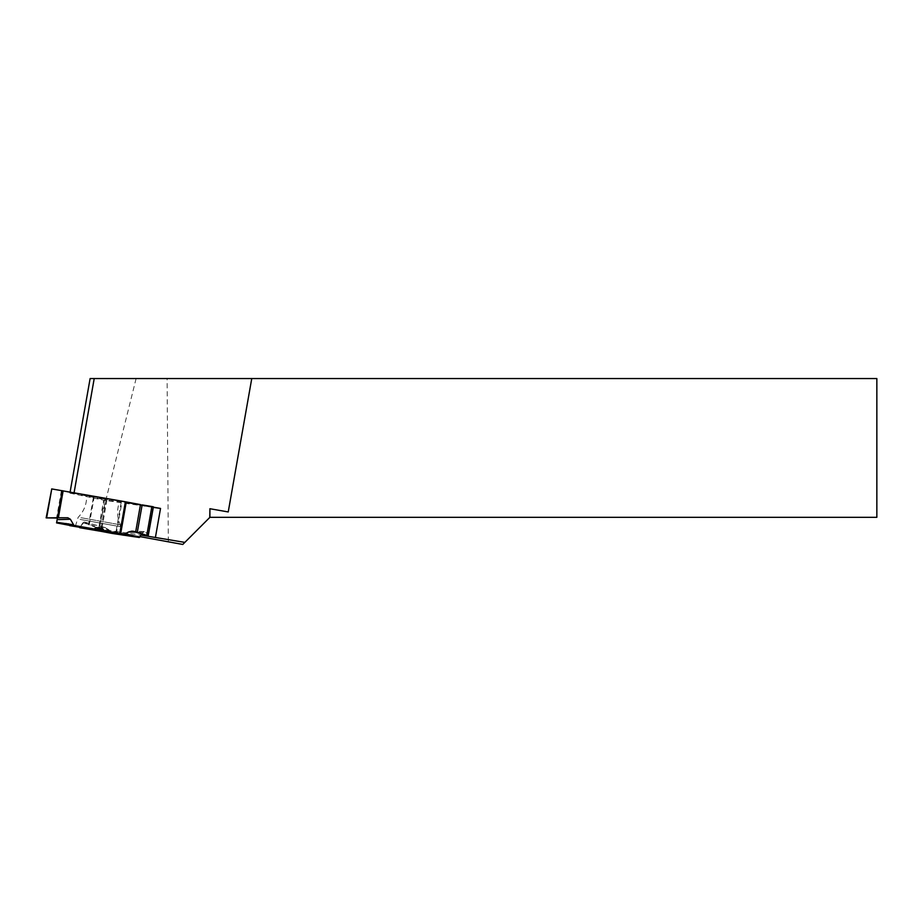 <?xml version="1.0" encoding="UTF-8"?>
<svg xmlns="http://www.w3.org/2000/svg" width="923" height="923" viewBox="0 0 923 923"><rect width="100%" height="100%" fill="white"/><g stroke="black" fill="none" stroke-linecap="round" stroke-linejoin="round"><path stroke-width="0.69" stroke-dasharray="4.62 3.46" d="M144.069 531.636L141.807 533.713L144.069 531.636L148.603 534.105L144.069 531.636L133.189 531.233M80.186 527.356L82.782 522.799L84.328 522.06L89.231 524.91L99.43 528.706L100.895 528.948L101.299 527.068L104.68 527.471L108.706 529.687L112.145 533.436L108.706 529.687L105.384 527.621L101.299 527.068L100.895 528.948L105.995 500.001L62.21 490.921L57.422 518.022M93.35 497.67L88.596 524.61L84.108 521.968L79.62 527.691M153.333 506.785L105.995 500.001M129.243 536.009L128.378 534.059L125.159 533.898L124.167 535.109L125.159 533.898L128.378 534.059L128.932 535.305M140.423 504.881L142.084 505.181M103.157 498.778L116.379 500.635L86.67 495.57L103.157 498.778M69.548 525.383L68.798 523.595L65.614 523.249L64.506 524.552M62.21 490.921L51.273 488.855M62.153 491.198L57.422 518.068M57.134 519.661L56.568 522.903M104.541 499.758L99.43 528.706L89.231 524.91L94.019 497.797M88.596 524.61L89.231 524.91M102.857 528.983L104.599 530.956M128.378 534.059L118.352 534.082M125.159 533.898L116.852 533.921M75.79 526.548L68.798 523.595M65.614 523.249L71.406 525.695M99.43 528.706L100.895 528.948M182.777 544.455L209.913 517.318L876.85 517.318L876.85 378.545L167.098 378.545L168.332 541.916M70.102 492.04L90.119 378.545L167.098 378.545M136.108 378.545L98.692 528.925L140.158 536.655M98.692 528.925L141.023 535.098M228.235 511.953L251.76 378.545M74.082 492.744L126.197 502.377M153.264 507.154L151.81 506.889M70.021 492.536L74.002 493.17M69.906 493.147L103.664 500.139L99.084 526.098M153.31 507.373L103.664 500.139M69.271 524.714L68.798 523.595L65.614 523.249L64.922 524.068M142.511 532.456L137.723 532.283M104.68 527.471L84.328 522.06M82.782 522.799L108.706 529.687M153.137 506.981L148.384 533.921M116.263 534.117L121.859 502.424M80.982 517.699L120.313 524.818L80.982 517.699M56.811 522.96L62.395 491.255M46.646 517.895L51.746 488.948M61.391 490.748L56.58 517.999M106.11 499.828L101.299 527.068M106.941 499.943L102.165 527.045M121.19 502.32L115.606 534.013M80.105 519.407L120.636 526.745L80.105 519.407M110.783 532.675L80.243 527.264M143.723 531.544L132.07 531.106M84.108 521.968L105.384 527.621M119.863 534.117L120.313 524.818C116.886 517.088 116.69 509.288 119.736 501.408M75.374 526.272L78.132 517.376C83.993 511.296 86.843 504.027 86.67 495.57"/><path stroke-width="1.38" d="M140.481 504.604L126.278 501.95L120.682 533.656L125.678 534.036L128.643 531.936L132.07 531.106L146.769 535.467L151.88 506.519L153.333 506.785L148.222 535.732L153.345 507.165L148.222 535.732L133.189 531.233L128.643 531.936L124.074 534.279L104.311 530.76L102.857 528.983L96.615 527.564L93.973 528.937L73.955 525.406L70.39 519.257L67.817 517.757L58.391 517.757L67.817 517.757L70.39 519.257L73.955 525.406L93.973 528.937L96.615 527.564L102.857 528.983L104.311 530.76L119.782 533.494L125.378 501.789L51.757 488.925L46.646 517.872L57.457 517.768L62.233 490.655M70.39 519.257L57.134 519.661L57.422 518.068L56.568 522.903L112.202 533.448L139.304 537.474L141.807 533.713L139.304 537.474L129.243 536.009L128.932 535.305M79.609 527.691L124.04 535.259M142.13 504.893L151.88 506.519M126.278 501.95L125.378 501.789M120.682 533.656L119.782 533.494M67.817 517.757L46.15 517.884L51.757 488.925M64.922 524.068L56.568 522.903L57.422 518.022L46.646 517.895L57.457 517.768M93.973 528.937L104.311 530.76M78.386 526.606L119.863 534.117L78.386 526.606M98.715 529.952L96.615 527.564M148.222 535.732L146.769 535.467M70.102 492.04L90.119 378.545L94.215 378.545L74.082 492.744M140.158 536.655L182.777 544.455L209.913 517.318L876.85 517.318L876.85 378.545L94.215 378.545M141.023 535.098L184.842 542.389M209.763 517.468L209.913 508.723L228.235 511.953L251.76 378.545M155.456 537.209L160.533 508.435L153.264 507.154M151.81 506.889L126.197 502.377M209.913 508.723L209.913 517.318M160.533 508.435L153.31 507.373M80.186 527.356L69.64 525.625L69.271 524.714M137.723 532.283L128.643 531.936M63.145 490.817L58.391 517.757M142.084 505.181L137.319 532.133M140.423 504.881L135.704 531.706M124.074 534.279L139.304 537.474M56.58 522.833L73.955 525.406M125.678 534.036L139.95 537.036M56.672 522.28L72.952 524.691"/></g></svg>
